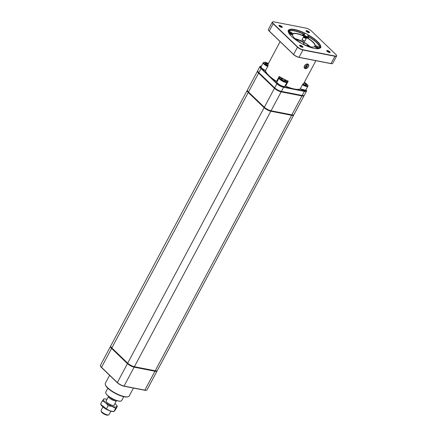 <?xml version="1.0" encoding="UTF-8"?>
<svg xmlns="http://www.w3.org/2000/svg" width="437" height="437" viewBox="0 0 437 437"><rect width="100%" height="100%" fill="white"/><g stroke="black" fill="none" stroke-linecap="round" stroke-linejoin="round"><path stroke-width="0.66" d="M128.046 396.752L127.489 396.894A13.066 3.846 -151.9 0 1 107.797 388.187A13.066 3.846 -151.9 0 1 105.563 385.188L105.366 384.642A13.514 3.982 28.1 0 0 107.682 387.745A13.514 3.982 28.1 0 0 128.046 396.752A13.514 3.982 28.1 0 0 129.205 395.982L133.438 388.056M109.605 375.312L105.366 383.249A13.514 3.982 28.1 0 0 105.366 384.642M146.499 390.23L146.16 390.312A5.359 1.579 -151.9 0 1 144.789 390.268L123.977 386.21A5.359 1.579 -151.9 0 1 117.269 382.681L101.439 367.462A5.359 1.579 -151.9 0 1 100.521 366.233L100.406 365.906A5.632 1.661 28.1 0 0 101.373 367.2L117.198 382.419A5.632 1.661 28.1 0 0 124.245 386.122L145.057 390.181A5.632 1.661 28.1 0 0 146.499 390.23A5.632 1.661 28.1 0 0 146.979 389.908L157.08 370.997A5.632 1.661 -151.9 0 1 155.151 371.27L134.339 367.211A5.632 1.661 -151.9 0 1 127.293 363.508L111.468 348.289A5.632 1.661 -151.9 0 1 110.501 346.415A5.632 1.661 -151.9 0 1 110.687 346.219M110.823 346.71A5.359 1.579 28.1 0 0 111.785 348.098L127.609 363.316A5.359 1.579 28.1 0 0 134.317 366.845L155.13 370.904A5.359 1.579 28.1 0 0 156.654 370.898M110.501 346.415L100.406 365.327A5.632 1.661 28.1 0 0 100.406 365.906M266.494 64.671L267.144 63.332L268.176 63.982M268.039 65.539L267.679 65.566M267.783 65.49L265.445 64.02L265.128 62.939L267.144 63.332M114.303 404.728A4.687 1.382 -151.9 0 1 113.888 405.438A4.687 1.382 -151.9 0 1 111.43 405.039A4.687 1.382 -151.9 0 1 106.027 401.237A4.687 1.382 -151.9 0 1 106.388 400.5M101.073 404.886L101.592 405.58A7.478 2.201 28.1 0 0 109.753 410.835A7.478 2.201 28.1 0 0 112.751 411.534L113.931 411.599L115.603 409.551L117.329 406.323L115.641 408.371L113.92 411.599L109.851 410.829L106.393 408.901L100.559 404.159L102.28 400.931L103.957 398.883L105.137 398.948A7.478 2.201 28.1 0 0 104.574 401.658A7.478 2.201 28.1 0 0 112.183 406.279A7.478 2.201 28.1 0 0 116.291 404.902A7.478 2.201 28.1 0 0 114.947 403.52M107.032 399.298A7.478 2.201 28.1 0 0 105.137 398.948M115.641 408.371L112.189 406.443L108.119 405.673C106.579 403.34 104.634 401.761 102.28 400.931M116.291 404.902L117.329 406.323M108.119 405.673L106.393 408.901M305.485 84.958L306.118 84.079L306.435 85.16L304.316 84.844M319.797 47.879A17.841 5.255 28.1 0 0 316.546 42.651A17.841 5.255 28.1 0 0 308.074 36.5L308.249 36.342A18.021 5.31 -151.9 0 1 316.759 42.52A18.021 5.31 -151.9 0 1 320.026 47.901L319.797 47.879A3.152 0.929 28.1 0 0 319.66 47.742A3.152 0.929 28.1 0 0 315.29 45.612L314.771 46.475M308.151 35.102L307.932 34.72A18.201 5.359 -151.9 0 1 317.453 41.482A18.201 5.359 -151.9 0 1 320.742 47.032L320.518 46.988A18.021 5.31 28.1 0 0 317.246 41.613A18.021 5.31 28.1 0 0 308.151 35.102L307.506 36.315L308.249 36.342M303.972 44.705A3.152 0.929 28.1 0 0 303.715 44.492L304.103 44.508A3.332 0.983 -151.9 0 1 304.392 44.765A3.332 0.983 -151.9 0 1 304.638 45.022M308.074 36.5A3.332 0.983 -151.9 0 1 308.08 36.511A3.332 0.983 -151.9 0 1 308.369 37.811A3.332 0.983 -151.9 0 1 307.145 37.697L306.708 37.702L304.72 41.422A12.613 3.715 28.1 0 0 301.891 39.931L303.879 36.211A12.613 3.715 28.1 0 0 292.91 34.075L292.506 34.829M314.64 46.497L315.05 45.721A12.613 3.715 28.1 0 0 312.755 42.078A12.613 3.715 28.1 0 0 306.708 37.702L307.145 37.697A12.793 3.769 -151.9 0 1 312.963 41.952A12.793 3.769 -151.9 0 1 315.29 45.612M308.243 37.833A3.152 0.929 28.1 0 0 308.413 37.686A3.152 0.929 28.1 0 0 307.872 36.637A3.152 0.929 28.1 0 0 307.506 36.315M288.13 31.508L288.442 31.06A18.021 5.31 -151.9 0 1 303.95 34.081L304.387 34.676A3.152 0.929 28.1 0 0 302.852 34.714A3.152 0.929 28.1 0 0 302.825 34.938M288.502 31.311A3.332 0.983 -151.9 0 1 292.686 33.507A3.332 0.983 -151.9 0 1 292.927 33.758A12.793 3.769 -151.9 0 1 303.633 35.845A3.332 0.983 -151.9 0 1 302.77 34.823A3.332 0.983 -151.9 0 1 303.923 34.321A17.841 5.255 28.1 0 0 288.502 31.311L288.442 31.06M292.446 34.72L292.817 34.015A3.152 0.929 28.1 0 0 292.479 33.638A3.152 0.929 28.1 0 0 288.349 31.53M302.388 47.267A1.486 0.437 28.1 0 0 302.12 46.835A1.486 0.437 28.1 0 0 300.825 46.032A1.486 0.437 28.1 0 0 299.787 45.88M299.886 45.978A1.939 0.568 28.1 0 0 302.808 47.272A1.939 0.568 28.1 0 0 302.639 46.519A1.939 0.568 28.1 0 0 300.585 45.339A1.939 0.568 28.1 0 0 299.553 45.535A1.939 0.568 28.1 0 0 299.886 45.978M281.728 27.4A1.486 0.437 28.1 0 0 281.455 26.968A1.486 0.437 28.1 0 0 280.166 26.165A1.486 0.437 28.1 0 0 279.128 26.012M279.227 26.111A1.939 0.568 28.1 0 0 282.144 27.405A1.939 0.568 28.1 0 0 281.98 26.646A1.939 0.568 28.1 0 0 279.92 25.472A1.939 0.568 28.1 0 0 278.893 25.668A1.939 0.568 28.1 0 0 279.227 26.111M308.893 32.699A1.486 0.437 28.1 0 0 308.626 32.262A1.486 0.437 28.1 0 0 307.331 31.464A1.486 0.437 28.1 0 0 306.299 31.311M306.397 31.409A1.939 0.568 28.1 0 0 309.314 32.699A1.939 0.568 28.1 0 0 309.15 31.945A1.939 0.568 28.1 0 0 307.091 30.765A1.939 0.568 28.1 0 0 306.064 30.961A1.939 0.568 28.1 0 0 306.397 31.409M329.558 52.566A1.486 0.437 28.1 0 0 329.285 52.129A1.486 0.437 28.1 0 0 327.996 51.331A1.486 0.437 28.1 0 0 326.958 51.178M327.056 51.276A1.939 0.568 28.1 0 0 329.973 52.566A1.939 0.568 28.1 0 0 329.809 51.812A1.939 0.568 28.1 0 0 327.755 50.632A1.939 0.568 28.1 0 0 326.723 50.834A1.939 0.568 28.1 0 0 327.056 51.276M320.026 47.901L320.518 46.988M318.895 48.6A18.021 5.31 28.1 0 0 320.092 47.939L320.403 47.786A3.152 0.929 28.1 0 0 320.851 47.578A3.152 0.929 28.1 0 0 320.742 47.032M304.387 34.676L305.037 33.463A18.021 5.31 28.1 0 0 288.781 30.29L288.628 30.142A3.152 0.929 28.1 0 0 288.185 30.35A3.152 0.929 28.1 0 0 288.294 30.89L288.36 31.24A18.021 5.31 28.1 0 0 288.507 32.376M307.932 34.72A3.152 0.929 28.1 0 0 305.468 33.425L305.037 33.463M288.781 30.29L288.333 31.125M288.294 30.89A18.201 5.359 -151.9 0 0 288.469 32.267A18.201 5.359 -151.9 0 0 301.104 43.208A3.152 0.929 28.1 0 0 303.562 44.503A18.201 5.359 -151.9 0 0 319.01 48.573A18.201 5.359 -151.9 0 0 320.403 47.786M313.941 46.961A12.613 3.715 28.1 0 0 314.667 46.584L314.815 46.595A12.793 3.769 -151.9 0 1 314.056 46.934A12.793 3.769 -151.9 0 1 304.103 44.508L303.699 44.448M299.908 42.526A3.332 0.983 -151.9 0 1 300.59 42.662L300.82 43.044M318.141 48.72A3.332 0.983 -151.9 0 1 314.815 46.595A2.704 0.798 28.1 0 1 316.863 47.01A2.704 0.798 28.1 0 1 319.136 48.529M300.793 43.034L300.59 42.662A12.793 3.769 -151.9 0 1 292.588 35.468A12.793 3.769 -151.9 0 1 292.446 34.829A3.332 0.983 -151.9 0 1 289.048 33.436M294.97 38.593A12.613 3.715 -151.9 0 1 310.133 46.688M292.446 34.829L292.522 34.938A12.613 3.715 28.1 0 0 292.626 35.583M272.278 22.167L268.384 29.454A4.507 1.327 28.1 0 0 268.389 29.918A4.507 1.327 28.1 0 0 269.159 30.951L293.506 54.368A4.507 1.327 28.1 0 0 299.143 57.334L331.164 63.573A4.507 1.327 28.1 0 0 332.317 63.611A4.507 1.327 28.1 0 0 332.699 63.354L336.594 56.062A4.507 1.327 -151.9 0 1 335.053 56.286L303.038 50.042A4.507 1.327 -151.9 0 1 297.4 47.076L273.049 23.664A4.507 1.327 -151.9 0 1 272.278 22.167A4.507 1.327 -151.9 0 1 272.666 21.905A4.507 1.327 -151.9 0 1 272.786 21.883M336.545 55.488A4.507 1.327 -151.9 0 1 336.594 55.597A4.507 1.327 -151.9 0 1 336.594 56.062M303.021 49.796L335.037 56.04A4.326 1.273 28.1 0 0 336.517 55.384A4.326 1.273 28.1 0 0 335.774 54.39L311.428 30.978A4.326 1.273 28.1 0 0 306.015 28.126L273.994 21.888A4.326 1.273 28.1 0 0 272.89 21.85A4.326 1.273 28.1 0 0 273.262 23.532L297.608 46.95A4.326 1.273 28.1 0 0 303.021 49.796L298.963 57.389A4.326 1.273 -151.9 0 1 293.555 54.543L269.203 31.131A4.326 1.273 -151.9 0 1 268.465 30.137A4.326 1.273 -151.9 0 1 268.433 30.033M288.628 30.142A18.201 5.359 -151.9 0 1 305.468 33.425M332.196 63.638A4.326 1.273 -151.9 0 1 332.093 63.671A4.326 1.273 -151.9 0 1 330.984 63.633L298.963 57.389M309.942 46.644A12.793 3.769 28.1 0 0 295.117 38.724M300.864 42.957L300.825 42.968A3.152 0.929 28.1 0 0 300.536 42.886M303.862 36.167L303.633 35.845L303.862 36.167M292.927 33.758L292.91 34.075L292.927 33.758M293.5 114.915L293.161 115.002A5.359 1.579 -151.9 0 1 291.79 114.958L270.978 110.9A5.359 1.579 -151.9 0 1 264.27 107.371L248.445 92.152A5.359 1.579 -151.9 0 1 247.528 90.918L247.413 90.596A5.632 1.661 28.1 0 0 248.374 91.885L264.199 107.103A5.632 1.661 28.1 0 0 271.246 110.812L292.058 114.871A5.632 1.661 28.1 0 0 293.5 114.915A5.632 1.661 28.1 0 0 293.981 114.592L304.081 95.681A5.632 1.661 -151.9 0 1 302.158 95.96L281.346 91.901A5.632 1.661 -151.9 0 1 274.299 88.192L258.475 72.974A5.632 1.661 -151.9 0 1 257.508 71.1A5.632 1.661 -151.9 0 1 257.688 70.909M257.508 71.1L247.408 90.011A5.632 1.661 28.1 0 0 247.413 90.596M257.825 71.395A5.359 1.579 28.1 0 0 258.786 72.782L274.611 88.001A5.359 1.579 28.1 0 0 281.319 91.53L302.131 95.588A5.359 1.579 28.1 0 0 303.66 95.583M282.056 79.747L282.668 78.431M284.411 80.872L284.891 79.976L282.635 78.671L281.035 78.485M285.104 79.845L285.41 80.987M285.121 79.878L285.727 81.047L283.913 80.834L281.526 79.589L280.854 78.218L282.264 78.381M102.935 406.962L101.078 410.441A4.485 1.322 28.1 0 0 101.084 410.9L101.395 411.774A3.764 1.109 28.1 0 0 106.748 415.117A3.764 1.109 28.1 0 0 107.715 415.15L108.611 414.921A4.485 1.322 28.1 0 0 108.999 414.669L110.856 411.19M101.084 410.9A4.485 1.322 28.1 0 0 107.464 414.888A4.485 1.322 28.1 0 0 108.611 414.921M108.633 396.326A4.485 1.322 28.1 0 0 108.573 396.414A4.485 1.322 28.1 0 0 110.474 398.817A4.485 1.322 28.1 0 0 114.953 400.86A4.485 1.322 28.1 0 0 116.488 400.642A4.485 1.322 28.1 0 0 116.526 400.538M109.911 397.249A3.829 1.125 28.1 0 0 114.893 399.959A3.829 1.125 28.1 0 0 115.046 399.986M105.814 393.098A8.827 2.6 28.1 0 0 105.847 393.202A8.827 2.6 28.1 0 0 106.054 393.644A8.827 2.6 28.1 0 0 112.883 398.992A8.827 2.6 28.1 0 0 120.667 401.117A8.827 2.6 28.1 0 0 120.776 401.084M107.824 388.209L105.77 392.055A9.008 2.655 28.1 0 0 105.77 392.983A9.008 2.655 28.1 0 0 105.983 393.437A9.008 2.655 28.1 0 0 112.948 398.894A9.008 2.655 28.1 0 0 120.891 401.057A9.008 2.655 28.1 0 0 121.666 400.543L123.72 396.698M306.173 37.522L306.621 36.981L306.823 37.664L305.447 37.489M304.753 36.905L305.146 36.047L306.621 36.981M305.55 37.418L304.07 36.484L303.868 35.801L305.146 36.047M289.425 33.671L289.644 33.261L288.862 33.125M290.813 34.37L290.971 34.075L289.698 33.026L291.195 33.949L291.118 34.49M304.551 42.755L303.966 42.777A12.613 3.715 28.1 0 0 295.641 39.188M303.147 44.339L303.977 42.782M261.457 66.091A5.359 1.579 28.1 0 0 260.758 66.14A5.359 1.579 28.1 0 0 261.217 68.227L268.105 74.847M270.159 76.825L277.047 83.445A5.359 1.579 28.1 0 0 283.755 86.974L292.806 88.738M295.51 89.268L304.567 91.033A5.359 1.579 28.1 0 0 306.397 90.219A5.359 1.579 28.1 0 0 306.047 89.612M306.397 90.219L306.512 90.546A5.632 1.661 -151.9 0 1 306.512 91.125A5.632 1.661 -151.9 0 1 304.589 91.399L283.777 87.345A5.632 1.661 -151.9 0 1 276.73 83.636L260.905 68.418A5.632 1.661 -151.9 0 1 259.939 66.544A5.632 1.661 -151.9 0 1 260.425 66.222L260.758 66.14M259.939 66.544L257.748 70.647A5.632 1.661 28.1 0 0 257.754 71.226A5.632 1.661 28.1 0 0 258.715 72.52L274.54 87.739A5.632 1.661 28.1 0 0 281.586 91.442L302.399 95.501A5.632 1.661 28.1 0 0 303.841 95.55A5.632 1.661 28.1 0 0 304.327 95.228L306.512 91.125M303.841 95.55L303.507 95.632A5.359 1.579 -151.9 0 1 302.131 95.588L281.319 91.53A5.359 1.579 -151.9 0 1 274.611 88.001L258.786 72.782A5.359 1.579 -151.9 0 1 257.868 71.553L257.754 71.226M307.277 45.825L307.785 44.88A18.201 5.359 -151.9 0 1 307.888 44.956M304.398 42.728L303.289 44.399M309.844 46.617A18.021 5.31 28.1 0 0 307.67 45.087M268.22 63.906A20.271 5.971 28.1 0 0 268.187 63.971A20.271 5.971 28.1 0 0 268.149 64.037L268.231 64.277M268.149 64.037L280.117 41.624L268.11 64.124A20.271 5.971 28.1 0 0 268.094 65.758L265.456 70.696A20.271 5.971 28.1 0 0 265.554 70.996A20.271 5.971 28.1 0 0 276.555 81.369L279.194 76.431A20.271 5.971 28.1 0 0 283.624 78.982A20.271 5.971 28.1 0 0 288.218 81.178L285.579 86.116A20.271 5.971 28.1 0 0 299.574 89.164A20.271 5.971 28.1 0 0 300.175 88.962L302.814 84.024A20.271 5.971 28.1 0 0 303.95 83.068A20.271 5.971 28.1 0 0 303.983 82.997L305.889 84.204L306.151 85.089M305.354 64.818A2.704 1.786 133.9 0 0 304.381 66.113L306.173 64.266L308.686 65.091M287.988 81.211L285.47 86.013L288.027 81.222A20.091 5.916 -151.9 0 1 283.564 79.086A20.091 5.916 -151.9 0 1 279.254 76.612M276.703 81.397L279.194 76.431M306.79 68.314L304.125 67.107M299.46 89.192A20.091 5.916 -151.9 0 1 299.35 89.219A20.091 5.916 -151.9 0 1 285.552 86.231L285.552 86.231M276.468 81.451A20.091 5.916 -151.9 0 1 265.63 71.215A20.091 5.916 -151.9 0 1 265.592 71.105M317.371 48.381L317.754 47.791L318.606 48.66M316.027 47.617L316.159 47.07L317.754 47.791M247.484 90.765A5.359 1.579 28.1 0 0 248.445 92.152L264.27 107.371A5.359 1.579 28.1 0 0 270.978 110.9L291.79 114.958A5.359 1.579 28.1 0 0 293.32 114.953M156.839 370.86L156.501 370.947A5.359 1.579 -151.9 0 1 155.13 370.904L134.317 366.845A5.359 1.579 -151.9 0 1 127.609 363.316L111.785 348.098A5.359 1.579 -151.9 0 1 110.867 346.869L110.747 346.541A5.632 1.661 28.1 0 0 111.714 347.83L127.538 363.049A5.632 1.661 28.1 0 0 134.585 366.758L155.397 370.816A5.632 1.661 28.1 0 0 156.839 370.86A5.632 1.661 28.1 0 0 157.32 370.543L293.74 115.051A5.632 1.661 -151.9 0 1 291.818 115.324L271.006 111.266A5.632 1.661 -151.9 0 1 263.959 107.562L248.129 92.338A5.632 1.661 -151.9 0 1 247.167 90.47A5.632 1.661 -151.9 0 1 247.347 90.273M247.167 90.47L110.747 345.962A5.632 1.661 28.1 0 0 110.747 346.541M306.621 65.545A0.858 0.568 -46.1 0 1 305.66 66.539M306.708 68.325A2.704 1.786 -46.1 0 1 304.578 68.287A2.704 1.786 -46.1 0 1 304.562 68.27A2.704 1.786 -46.1 0 1 305.135 65.097A2.704 1.786 -46.1 0 1 308.293 64.359A2.704 1.786 -46.1 0 1 308.309 64.376L308.271 64.343A2.704 1.786 133.9 0 0 308.254 64.326A2.704 1.786 133.9 0 0 306.157 64.272M304.381 66.113A2.704 1.786 133.9 0 0 304.523 68.238A2.704 1.786 133.9 0 0 304.54 68.254M305.665 66.599L306.687 65.545M306.714 65.84L307.249 66.353L307.167 65.561L306.392 65.523L307.2 65.561M305.982 66.61L306.517 67.129L307.38 66.402L306.572 67.254L305.682 67.222L305.589 66.342L306.397 65.49L307.287 65.523L307.38 66.402M306.386 65.528L305.632 66.331L305.682 67.222L306.572 67.254M261.217 68.227L101.439 367.462M277.047 83.445L117.269 382.681M283.755 86.974L123.977 386.21M304.567 91.033L144.789 390.268M265.499 70.619L261.91 68.347C260.987 67.172 260.731 66.621 261.135 66.697A4.507 1.327 28.1 0 0 261.91 68.194A4.507 1.327 28.1 0 0 265.559 70.504M261.889 68.303A4.326 1.273 -151.9 0 1 261.184 67.271M267.706 66.484A4.507 1.327 -151.9 0 1 264.057 64.168A4.507 1.327 -151.9 0 1 263.287 62.671L264.735 62.18L268.411 63.551A4.053 1.196 28.1 0 0 264.456 62.234A4.053 1.196 28.1 0 0 264.582 63.851A4.053 1.196 28.1 0 0 267.974 65.982M265.505 70.608A4.326 1.273 -151.9 0 1 261.954 68.369M268.083 64.195L265.27 63.212M302.694 84.248A4.053 1.196 28.1 0 0 306.96 85.87A4.053 1.196 28.1 0 0 306.982 84.248A4.053 1.196 28.1 0 0 304.283 82.44L307.091 84.308C308.003 85.379 308.26 86.007 307.872 86.193A4.507 1.327 -151.9 0 1 302.426 84.751M305.217 90.497A4.326 1.273 -151.9 0 1 300.219 88.88L305.725 90.213L307.872 86.193M300.274 88.777A4.507 1.327 28.1 0 0 305.725 90.213M304.42 84.767L303.059 83.909L304.409 84.751L306.359 85.133M304.086 82.801L306.118 84.079M335.037 56.04L330.984 63.633M273.262 23.532L269.203 31.131M297.608 46.95L293.555 54.543M304.846 41.193A2.972 0.874 -151.9 0 1 302.011 39.707A2.972 0.874 28.1 0 0 302.142 39.805M284.913 86.16C284.52 86.706 283.493 86.668 281.821 86.04C279.347 84.991 277.741 83.849 276.992 82.604L276.965 81.916A4.507 1.327 28.1 0 0 281.925 85.947A4.507 1.327 28.1 0 0 284.913 86.16L287.06 82.134A4.507 1.327 -151.9 0 1 284.072 81.921A4.507 1.327 -151.9 0 1 279.112 77.89L280.543 77.398M281.805 86.023A4.326 1.273 -151.9 0 1 277.009 82.495M280.652 77.458A4.053 1.196 28.1 0 0 280.172 78.824A4.053 1.196 28.1 0 0 284.176 81.353A4.053 1.196 28.1 0 0 286.497 80.539M284.405 86.439A4.326 1.273 -151.9 0 1 281.843 86.04M307.757 37.822A2.704 0.798 28.1 0 0 307.271 37.107A2.704 0.798 28.1 0 0 305.021 35.692A2.704 0.798 28.1 0 0 303.103 35.337M302.065 39.609A3.152 0.929 28.1 0 0 304.895 41.094M306.233 38.593A3.152 0.929 -151.9 0 1 303.404 37.101M303.682 36.582A2.704 0.798 28.1 0 0 306.512 38.068M306.539 37.593L305.086 36.282L304.01 36.069M291.195 33.949L291.43 34.594M288.72 32.857L289.698 33.026M292.358 34.818A2.704 0.798 28.1 0 0 290.955 33.398A2.704 0.798 28.1 0 0 288.491 32.327M285.918 85.095A16.218 4.774 -151.9 0 1 285.558 84.947M277.577 80.769A16.218 4.774 -151.9 0 1 277.178 80.506M277.446 80.009A15.765 4.643 28.1 0 0 277.845 80.266M285.825 84.445A15.765 4.643 28.1 0 0 286.186 84.587M314.056 46.928A3.152 0.929 -151.9 0 1 314.072 46.885L314.744 46.48L316.022 46.666L319.179 48.512M315.525 47.251L316.159 47.07M318.311 48.698L317.595 47.966L315.782 47.447M308.282 64.474A2.611 1.726 133.9 0 0 305.217 65.195A2.611 1.726 133.9 0 0 304.687 68.27A2.611 1.726 133.9 0 0 307.752 67.544A2.611 1.726 133.9 0 0 308.282 64.474M304.523 68.238L304.578 68.287C306.129 70.029 310.133 65.829 308.309 64.376A2.704 1.786 -46.1 0 1 308.446 66.522M261.135 66.697L263.287 62.671M265.488 64.037L268.034 65.523M265.226 63.07L265.521 64.053M304.791 41.187L302.043 39.745M276.965 81.916L279.112 77.89M286.606 80.588L287.06 82.134M280.947 78.316L281.532 79.441M281.51 79.43L283.892 80.812L285.634 81.014M106.016 401.199L108.573 396.414M113.931 405.427L116.488 400.642M307.905 37.833L305.758 36.025L303.01 35.222M304.114 36.5L306.747 37.631M303.972 35.932L304.147 36.517M288.48 32.283L291.321 33.616L292.495 34.813L292.588 35.446M268.187 63.971L280.117 41.624M303.95 83.068L315.896 60.694M305.72 67.129L305.638 66.326"/></g></svg>
